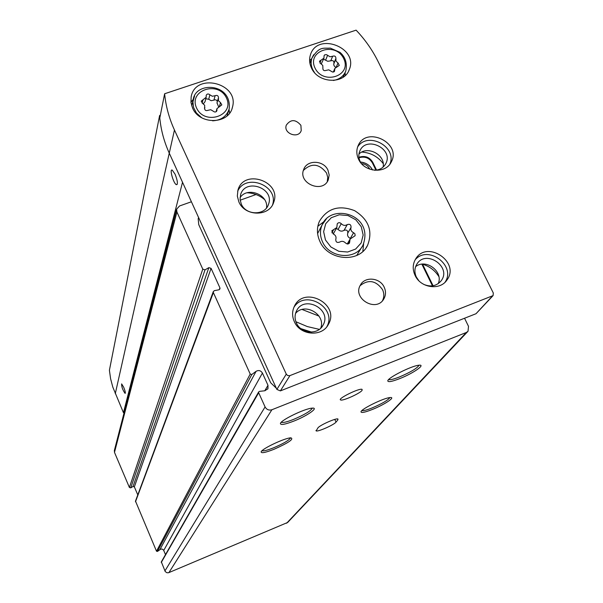 <?xml version="1.0" encoding="UTF-8"?>
<svg xmlns="http://www.w3.org/2000/svg" width="603" height="603" viewBox="0 0 603 603"><rect width="100%" height="100%" fill="white"/><g stroke="black" fill="none" stroke-linecap="round" stroke-linejoin="round"><path stroke-width="0.9" d="M376.574 170.114L372.76 162.313C369.745 157.383 365.493 155.604 359.999 156.961L358.913 157.353M375.971 170.204L372.42 162.931C369.405 158.016 365.154 156.23 359.667 157.594L358.981 157.835M293.985 421.037C307.409 415.776 319.522 407.213 311.992 408.163C304.734 408.548 280.885 420.118 280.418 423.457C280.448 425.311 284.97 424.504 293.985 421.037M273.928 449.318C288.513 442.828 294.158 438.999 290.857 437.831C284.812 437.914 261.559 448.918 261.137 451.888C261.197 453.471 265.456 452.619 273.928 449.318M372.435 409.437C384.488 404.666 396.344 396.736 390.028 397.573C383.787 397.897 360.767 409.218 360.986 411.841C361.227 413.138 365.049 412.339 372.435 409.437M399.827 378.578C413.341 373.302 426.615 364.008 418.648 365.267C411.178 365.946 387.458 377.968 387.789 380.885C388.076 382.355 392.086 381.586 399.827 378.578M161.333 561.883L165.245 571.576L166.895 572.737L168.584 572.729L287.684 522.454L467.679 331.635M191.407 201.771L179.558 205.962L176.611 209.218L176.92 211.985L202.774 269.149L205.005 269.873L208.842 267.642L211.073 268.358L219.922 287.865L219.989 288.867L218.889 289.802L214.404 290.638L213.304 291.588L213.372 292.576L250.222 374.064L251.805 374.501L256.094 371.312C258.687 369.925 260.798 370.506 262.418 373.053L267.988 385.309L267.958 388.664L264.913 390.752L259.441 391.377L258.672 391.912L258.672 392.734L265.086 406.927C266.654 409.656 268.923 410.59 271.9 409.746L466.33 332.487L468.034 331.258L468.501 326.306L464.544 318.248M362.064 390.405C359.825 393.54 342.7 401.191 340.65 399.97C336.851 399.028 359.267 387.91 362.086 389.35L362.064 390.405M336.037 422.092C334.115 424.821 317.736 432.065 316.145 430.889L317.924 427.896C319.673 425.221 336.293 417.834 337.944 418.995L337.891 419.831L336.037 422.092L334.793 419.409M114.374 450.441L114.487 452.378L129.404 487.473L130.73 487.887L133.037 486.463L134.356 486.877L137.786 494.92M135.487 501.093L156.501 551.202L157.428 551.451L160.85 549.047L162.411 549.145L163.594 550.17L165.501 554.602M433.075 285.754L422.545 264.204M198.583 217.532L198.176 218.753L198.749 224.64L270.679 382.762L276.317 388.211M432.464 285.852L421.881 264.189M198.636 217.63L198.199 218.685M204.997 231.612L204.206 229.871M270.747 375.971L269.91 374.146M360.345 161.921L365.214 163.172M371.26 167.928L372.556 169.971C369.888 165.23 365.84 162.576 360.39 162.003M256.019 194.535L240.16 200.188M361.604 163.714C365.395 163.986 368.094 165.802 369.699 169.149M311.615 332.117L300.844 328.612M319.356 329.374L307.342 326.577L295.907 321.738M388.701 379.521L388.935 379.634C390.548 379.98 394.098 379.076 399.578 376.913C410.703 372.134 417.193 368.237 419.055 365.222M361.898 410.598L361.943 410.613C363.36 410.96 366.775 410.063 372.187 407.914C382.076 403.671 387.985 400.226 389.907 397.581M262.026 450.758C263.541 451.232 267.4 450.245 273.604 447.795C283.297 443.657 288.98 440.348 290.654 437.853M281.292 422.258L281.45 422.356C283.169 422.876 287.232 421.881 293.646 419.364C304.545 414.721 310.764 410.975 312.309 408.133M333.625 229.622L336.828 227.535L337.228 223.864C338.373 222.364 339.715 222.296 341.26 223.66C343.115 225.575 345.12 225.891 347.26 224.602C349.868 223.796 351.127 224.723 351.044 227.376C350.358 229.735 351.21 231.522 353.614 232.735L354.926 233.836L355.137 235.69L350.094 239.067L349.461 243.182L347.411 244.049L345.617 243.062C343.755 241.14 341.743 240.823 339.587 242.127C336.964 242.941 335.698 242.014 335.788 239.338C336.489 236.964 335.637 235.17 333.225 233.949L331.786 230.821L333.625 229.622L331.899 232.818M319.907 63.074L321.09 60.112L323.939 58.152L324.082 55.649L324.791 54.798L326.562 54.662L330.022 56.788L332.66 56.23C334.801 55.597 335.879 56.335 335.901 58.453L335.992 61.182L338.027 62.961L339.301 65.395L334.869 68.395L334.424 71.478L332.532 72.051L328.763 69.827L326.11 70.393C323.977 71.041 322.891 70.302 322.854 68.184L322.854 68.184M322.906 68.064L322.771 65.403L320.743 63.639L319.454 61.242L321.09 60.112M203.038 99.736L206.173 97.279L206.188 95.357C207.063 93.729 208.291 93.548 209.882 94.814L212.377 96.269L215.128 95.681C217.186 94.995 218.309 95.673 218.497 97.724L218.384 100.656L220.502 102.6L221.829 104.869L216.952 108.638L216.922 110.658C216.032 112.271 214.804 112.444 213.228 111.178L210.718 109.716L207.96 110.319C205.909 111.012 204.779 110.341 204.575 108.291L204.688 105.291L202.585 103.369L201.244 101.153L203.038 99.736L202.163 103.158M123.457 412.716L112.799 387.081L110.59 378.692L109.407 370.272L159.607 115.512L159.803 117.984C160.933 129.984 164.084 141.705 169.262 153.147L182.528 182.264L123.457 412.716L124.165 412.505M160.345 115.271L159.607 115.512M123.698 387.247L121.625 383.892C121.55 386.855 122.711 390.028 125.107 393.405C125.628 392.952 125.16 390.895 123.698 387.247M175.081 174.207L172.27 170.129C169.149 168.343 173.483 183.644 176.377 184.691C178.058 184.254 177.621 180.757 175.081 174.207M164.627 93.759C165.81 106.12 169.081 118.203 174.455 130.007L286.274 374.116L287.525 375.458L289.628 375.722L493.088 295.606L493.307 292.998L377.817 60.986C372.209 49.778 364.973 39.496 356.102 30.15L164.627 93.759L159.803 117.984C160.933 129.984 164.084 141.705 169.262 153.147L276.875 389.432L280.387 390.887L476.023 313.718L492.907 295.809M311.48 68.011C309.384 63.549 309.045 59.139 310.455 54.775C317.284 31.748 358.913 47.743 349.258 69.654C344.29 84.578 318.15 83.508 311.48 68.011M192.568 108.027L190.97 102.502L191.159 96.902C195.168 72.074 239.61 83.214 232.449 107.183C229.027 124.444 199.51 125.16 192.568 108.027M384.201 287.216C380.063 277.614 364.913 276.197 360.428 285.031C352.084 298.364 376.031 312.761 383.757 299.05C385.92 295.319 386.063 291.377 384.201 287.216M327.957 170.159C323.668 160.089 306.965 159.576 303.708 169.451C297.611 183.38 322.944 193.993 328.296 179.769L329.178 175.006L327.957 170.159M319.892 241.396C316.816 234.567 316.635 227.904 319.364 221.407C327.241 208.291 338.992 204.703 354.617 210.658C368.78 219.598 373.076 231.205 367.513 245.481C359.026 263.277 328.047 260.707 319.892 241.396M415.075 275.405C412.429 269.564 412.625 264.076 415.655 258.958C426.962 239.534 460.624 262.237 446.906 280.071C439.986 290.774 420.6 287.97 415.075 275.405M238.878 201.93L237.326 196.073L237.929 190.201C243.627 168.207 282.106 181.405 273.656 202.42C269.322 216.884 244.863 216.598 238.878 201.93M294.317 321.61C292.086 316.53 292.04 311.578 294.174 306.746C303.415 284.91 340.491 304.002 328.394 324.369C322.13 337.273 300.06 335.524 294.317 321.61M358.566 159.245C356.411 154.594 356.267 150.072 358.137 145.677C366.262 125.628 401.839 143.039 391.302 161.906C385.83 174.169 364.31 172.466 358.566 159.245M300.897 125.311C295.598 119.168 290.736 119.1 286.312 125.123C283.048 133.549 298.53 139.203 301.229 130.572L300.897 125.311M361.838 152.077C370.694 152.702 377.81 156.539 383.199 163.579M247.094 192.787C253.675 193.066 259.501 195.327 264.574 199.563M422.326 264.144C429.404 266.224 434.914 270.37 438.863 276.558M357.639 146.944C367.777 130.866 397.709 146.989 389.802 164.272M360.903 162.893L360.179 161.596C358.484 157.933 358.386 154.376 359.87 150.931C366.262 135.343 393.932 148.881 385.792 163.609C383.508 167.77 379.784 170.001 374.636 170.295M358.943 154.104C367.461 145.127 385.935 155.077 383.078 167.106M293.932 307.281C305.276 288.973 337.431 307.892 326.871 326.675M296.427 322.997C294.663 318.995 294.641 315.098 296.344 311.291C303.626 294.377 332.389 309.188 323.087 325.062C318.233 335.223 300.927 333.911 296.427 322.997M295.568 313.387C304.914 302.111 326.087 314.57 320.728 328.205M237.65 191.287C245.73 172.669 279.001 185.588 272.564 204.824M241.298 204.063L240.077 199.442L240.574 194.814C245.089 177.734 274.983 187.978 268.493 204.364C265.154 215.723 245.986 215.55 241.298 204.063M240.062 197.656C247.396 186.312 268.667 194.565 266.534 207.914M415.158 259.803C428.062 244.509 456.411 265.742 445.037 282.242M418.784 280.651L416.356 277.063C414.284 272.466 414.449 268.154 416.854 264.137C425.733 249.069 451.881 266.714 441.275 280.636C436.783 286.041 430.949 287.299 423.773 284.405M415.61 266.684C425.786 258.152 443.748 271.621 438.208 283.666M317.849 226.253L323.962 221.625M363.617 243.823L362.848 251.436M317.608 233.549L318.354 232.14M361.808 247.079L356.735 255.446M327.263 181.639L327.746 177.35L326.562 173.053C319.206 163.571 311.472 162.712 303.369 170.468M382.43 300.784C384.239 297.204 384.269 293.48 382.521 289.621C375.903 280.463 368.425 279.151 360.089 285.679M190.932 102.201L193.299 99.337M229.027 109.399L229.622 113.093M309.603 60.504L311.743 58.627M345.097 72.639L345.285 75.496M203.377 103.784L205.02 101.719L206.113 97.498M217.314 101.734C216.824 99.955 215.693 99.42 213.922 100.121L211.193 100.709L208.713 99.261L205.796 98.734M217.005 102.857L218.542 106.633M321.293 63.903L323.856 58.363M333.979 63.029C333.956 60.926 332.886 60.187 330.761 60.82L327.738 61.287L323.532 59.169M335.803 58.687L333.7 64.235L334.115 65.833L335.622 67.295M333.263 233.964L336.64 227.881M350.471 238.471L350.328 238.411C347.946 237.205 347.102 235.434 347.788 233.097C347.871 230.467 346.627 229.547 344.042 230.354C341.916 231.627 339.934 231.318 338.095 229.426L336.331 228.454M318.995 316.085L302.095 309.482M359.667 157.594L359.999 156.961M466.33 332.487L286.621 523.231M271.9 409.746L168.9 572.616M202.774 269.149L129.404 487.473M176.92 211.985L114.487 452.378M205.005 269.873L130.73 487.887M208.842 267.642L133.037 486.463M211.073 268.358L134.356 486.877M219.922 287.865L219.221 289.696M213.372 292.576L135.487 501.786M250.222 374.064L156.501 551.202M251.805 374.501L157.428 551.451M256.094 371.312L160.006 549.461M262.418 373.053L163.737 550.456M267.988 385.309L264.792 390.767M258.672 392.734L161.28 562.456M265.086 406.927L164.905 570.981M337.469 418.919L337.891 419.831M372.42 162.931L372.76 162.313M325.477 239.979L323.63 231.665L325.71 223.721L331.281 217.706L339.233 214.796L347.999 215.55L355.853 219.816L361.265 226.751L363.164 235.012L361.167 242.971L355.634 249.047L347.66 252.024L338.826 251.293L330.904 246.989L325.477 239.979M315.06 68.124C306.535 50.833 335.374 41.253 343.65 58.499C352.34 75.684 323.404 85.558 315.06 68.124M196.578 108.027C188.211 90.231 218.339 80.229 226.449 97.965C234.982 115.648 204.749 125.967 196.578 108.027M115.286 393.684L174.455 130.007M286.274 374.116L276.875 389.432M289.915 375.624L280.387 390.887M492.169 296.277L476.023 313.718M317.608 233.58L322.138 224.821C331.055 202.646 374.621 214.419 362.938 245.217C355.808 260.39 329.472 258.272 322.537 241.871C319.907 236.044 319.778 230.354 322.138 224.821L326.464 218.761M201.734 117.766L196.397 112.972L193.608 107.613L192.9 101.982L194.588 95.922M191.731 105.879L193.171 99.902C195.184 81.209 232.042 82.845 229.178 108.857C226.766 116.319 221.241 120.306 212.603 120.819M314.502 72.571L312.806 69.767C310.967 65.855 310.673 61.996 311.917 58.174L313.673 54.707M309.912 63.353L311.917 58.174C319.507 45.677 323.653 48.692 330.308 48.104L339.971 52.34C345.474 57.119 347.403 63.383 345.76 71.139C343.537 76.31 339.399 79.423 333.338 80.478M204.538 108.555L204.703 107.929M208.713 99.261L209.882 94.814M213.922 100.121L215.128 95.681M219.454 106.309L220.502 102.6M216.515 111.419L216.929 109.919M325.703 59.968L327.572 55.37M330.761 60.82L332.66 56.23M336.399 66.79L338.027 62.961M334.017 71.817L334.763 70.054M338.095 229.426L341.26 223.66M344.042 230.354L347.26 224.602M347.788 233.097L351.044 227.376M350.328 238.411L353.614 232.735M348.376 243.951L349.8 241.509M213.304 291.588L135.456 501.176M267.958 388.664L267.687 389.116M258.672 391.912L161.295 561.951M176.611 209.218L114.321 450.652M340.394 399.42L340.65 399.97M315.964 430.497L316.145 430.889M387.948 380.463L387.789 380.885M301.229 130.572L301.01 131.1M391.302 161.906L390.571 163.187M385.792 163.609L385.227 164.611M328.394 324.369L327.195 326.253M323.087 325.062L322.16 326.532M273.656 202.42L273.053 203.874M268.493 204.364L268.026 205.495M446.906 280.071L445.707 281.556M441.275 280.636L440.341 281.797M367.513 245.481L366.157 247.682M327.821 180.742L328.296 179.769M382.897 300.241L383.757 299.05M177.207 184.405L176.377 184.691M232.449 107.183L232.057 108.48M228.839 109.987L227.112 115.836M349.258 69.654L348.707 70.89M345.285 72.217L343.062 77.274M204.538 108.766L204.869 107.5M216.944 103.075L218.165 98.651M216.078 111.766L216.952 108.638M333.874 63.3L335.788 58.725M333.316 72.074L334.869 68.395M347.222 244.019L350.094 239.067"/></g></svg>
